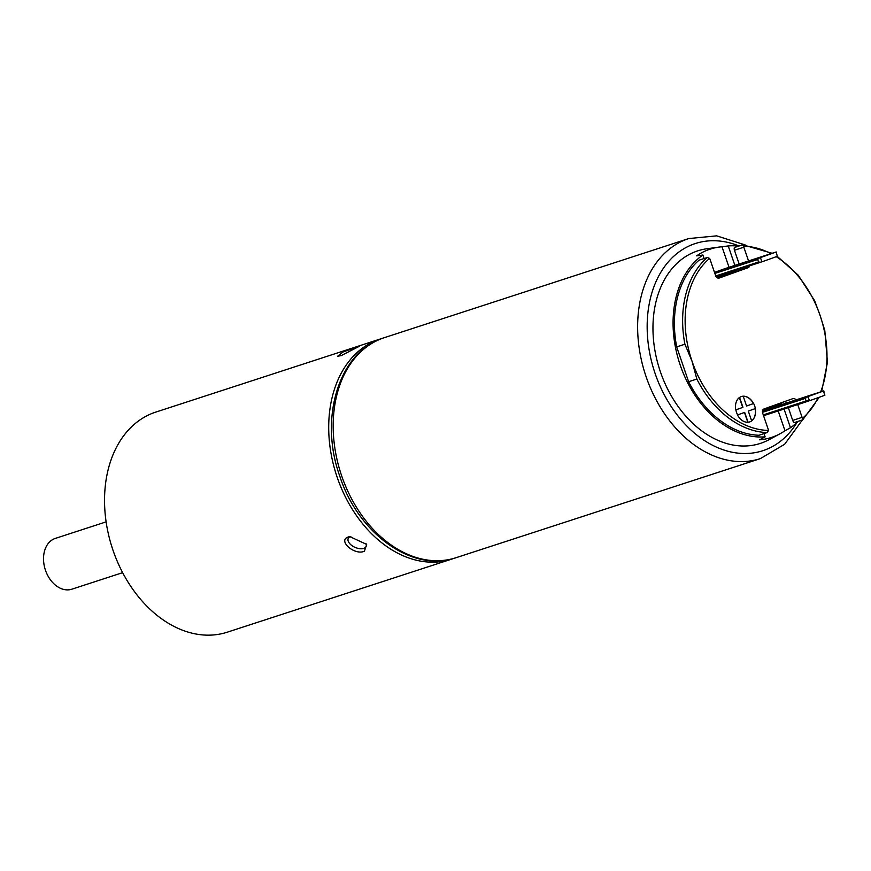 <?xml version="1.0" encoding="UTF-8"?>
<svg xmlns="http://www.w3.org/2000/svg" width="871" height="871" viewBox="0 0 871 871"><rect width="100%" height="100%" fill="white"/><g stroke="black" fill="none" stroke-linecap="round" stroke-linejoin="round"><path stroke-width="1.31" d="M735.886 409.86A13.348 9.625 72 0 0 737.617 414.912L744.683 412.375L748.047 422.228A13.348 9.625 72 0 0 751.673 420.933L748.298 411.079L755.364 408.553A13.348 9.625 72 0 0 753.633 403.502L746.578 406.028L743.203 396.185A13.348 9.625 72 0 0 739.577 397.481L742.952 407.323L735.766 409.893L742.832 407.367L739.457 397.514A13.348 9.625 72 0 0 735.766 409.893L742.952 407.323M744.444 412.462L747.808 422.272M737.617 414.901L737.497 414.944A13.348 9.625 72 0 0 747.928 422.261L744.563 412.419M795.942 399.931A3.56 2.569 72 0 0 793.013 398.591L763.976 408.978A3.56 2.569 72 0 0 762.713 413.213L768.276 429.468A3.56 2.569 -108 0 1 768.505 430.459L767.188 432.571A96.126 69.266 -108 0 1 696.833 379.048L692.042 361.247L684.911 344.219A96.126 69.266 -108 0 1 707.252 257.5L709.593 258.382A3.56 2.569 -108 0 1 710.017 259.297L715.581 275.552A3.56 2.569 72 0 0 719.098 278.078A3.56 2.569 72 0 0 719.152 278.056L748.145 267.68A3.56 2.569 72 0 0 749.572 265.851M819.295 397.252L802.779 419.778L802.529 418.276A3.56 2.569 -108 0 1 802.104 417.361L797.727 404.58M802.518 419.92L794.308 422.598A3.56 2.569 -108 0 1 792.708 420.421L788.331 407.639M786.557 402.99A3.56 2.569 72 0 0 784.619 401.596M696.833 379.048L688.623 381.727A96.126 69.266 72 0 0 758.979 435.25L767.188 432.571M684.911 344.219L676.691 346.887L688.623 381.727M707.252 257.5L699.032 260.179A96.126 69.266 72 0 0 676.691 346.887M718.107 278.121L738.75 270.739A3.56 2.569 72 0 0 740.187 268.91M748.548 260.952L743.834 247.19A3.56 2.569 -108 0 1 743.605 246.199L742.843 244.816L772.12 253.276M739.163 264.011L734.449 250.249A3.56 2.569 -108 0 1 734.373 247.527L742.582 244.849M812.937 298.372L814.625 300.702L820.079 315.411L824.783 330.327L827.45 362.347L821.647 391.569M739.359 397.59L742.713 407.399L735.766 409.893M751.662 420.889A13.348 9.625 72 0 0 755.244 408.597M743.224 396.251A13.348 9.625 72 0 1 753.404 403.578L753.524 403.534A13.348 9.625 72 0 0 743.213 396.207M751.651 420.856A13.348 9.625 72 0 0 755.135 408.641M808.636 395.88L794.178 400.932L808.636 395.88M738.706 246.112A97.9 70.54 72 0 0 728.221 245.938L721.994 246.776A99.022 71.346 72 0 0 719.217 247.07A99.022 71.346 72 0 0 696.626 255.856L702.864 255.018A97.9 70.54 72 0 0 680.24 365.178A97.9 70.54 72 0 0 765.119 436.839L759.61 439.822A99.022 71.346 72 0 0 780.013 433.78A99.022 71.346 72 0 0 784.978 430.742L790.476 427.759A97.9 70.54 72 0 0 798.152 421.346M780.013 433.78L769.158 439.637A101.243 72.946 -108 0 1 660.37 371.721A101.243 72.946 -108 0 1 707.002 248.736L719.217 247.07M748.995 261.278L763.453 256.237L748.995 261.278M772.348 407.617A0.893 0.642 72 0 0 772.327 407.628L823.77 390.872L824.859 395.227A44.497 0.642 161.1 0 1 809.442 400.747L806.1 400.943L805.229 398.417L807.994 396.534A44.497 0.642 -18.9 0 0 823.411 391.014L772.316 407.628A0.893 0.642 72 0 0 772.316 407.628L762.484 411.145M784.063 409.032L790.476 427.759M784.978 430.742L778.195 410.938M782.343 404.362A1.775 1.285 72 0 0 780.917 403.796L762.702 410.317M775.636 405.69A1.775 1.285 -108 0 1 776.475 406.278M765.119 436.839L764.009 433.606M721.994 246.776L729.027 267.31M734.895 265.405L728.221 245.938M730.04 272.209A1.775 1.285 -108 0 1 729.506 272.677L735.374 270.761A1.775 1.285 72 0 0 735.908 270.304M777.291 256.303L776.203 251.948L777.291 256.303A44.497 0.642 161.1 0 1 761.875 261.823L716.169 276.728L760.71 262.225M760.742 262.215L758.532 262.019L715.744 275.955M758.532 262.019L757.672 259.493L759.294 258.001L714.568 272.569M775.854 252.089A44.497 0.642 161.1 0 1 760.437 257.609L759.294 258.001M724.77 268.704L776.213 251.948L724.759 268.704A0.893 0.642 72 0 0 724.77 268.704L714.492 272.373M729.506 272.677L716.637 277.283M702.864 255.018L704.073 258.545M716.779 277.424L735.374 270.761M106.12 521.871L55.33 538.409A26.696 19.238 72 0 0 43.55 560.118A26.696 19.238 72 0 0 71.868 589.188L122.659 572.65M341.149 355.651L337.654 356.195L343.043 351.982L359.581 346.157L341.149 355.651M382.086 338.46A115.701 83.376 72 0 0 379.876 339.135A115.701 83.376 72 0 0 328.824 433.192A115.701 83.376 72 0 0 451.516 559.171A115.701 83.376 72 0 0 453.704 558.42M379.876 339.135L155.702 412.125A115.701 83.376 72 0 0 104.651 506.182A115.701 83.376 72 0 0 227.353 632.161L451.516 559.171M364.394 551.234C354.366 555.796 337.066 540.249 348.509 536.939L349.826 536.634L366.669 544.408L364.394 551.234M350.806 536.536A9.788 5.302 -156 0 0 350.599 536.601A9.788 5.302 -156 0 0 348.204 538.528A9.788 5.302 -156 0 0 352.69 546.106A9.788 5.302 -156 0 0 363.719 548.403A9.788 5.302 -156 0 0 366.103 546.476A9.788 5.302 -156 0 0 365.918 543.395M709.593 258.382A94.34 67.982 72 0 0 692.042 361.247A94.34 67.982 72 0 0 768.505 430.459M792.708 420.421L802.104 417.361M738.75 270.739L748.145 267.68M734.449 250.249L743.834 247.19M802.529 418.276A94.34 67.982 72 0 0 818.109 397.677M820.645 391.896A94.34 67.982 72 0 0 820.079 315.411A94.34 67.982 72 0 0 776.224 256.695M770.955 253.657A94.34 67.982 72 0 0 743.605 246.199M688.787 238.556L384.34 337.676A115.701 83.376 72 0 0 341.65 475.816A115.701 83.376 72 0 0 455.979 557.723L760.427 458.592A115.701 83.376 -108 0 1 646.097 376.686A115.701 83.376 -108 0 1 688.787 238.556L716.67 235.856L745.173 244.936M739.065 246.003A108.94 78.499 72 0 0 662.591 269.477A108.94 78.499 72 0 0 655.144 373.583A108.94 78.499 72 0 0 723.028 449.73A108.94 78.499 72 0 0 796.998 422.468M809.442 400.747L807.994 396.534M824.859 395.227L823.411 391.014M757.672 259.493L714.862 273.429M761.875 261.823L760.437 257.609M805.229 398.417L762.506 412.331M806.862 396.926L762.463 411.384M806.1 400.943L763.29 414.879M808.255 401.161L763.573 415.707L808.277 401.15M814.625 300.702L798.184 275.149L777.193 256.335M384.34 337.676C339.157 350.871 318.557 417.873 339.842 476.361C358.406 533.967 412.908 573.14 455.979 557.723M760.427 458.592L784.662 444.254L802.387 419.964"/></g></svg>
